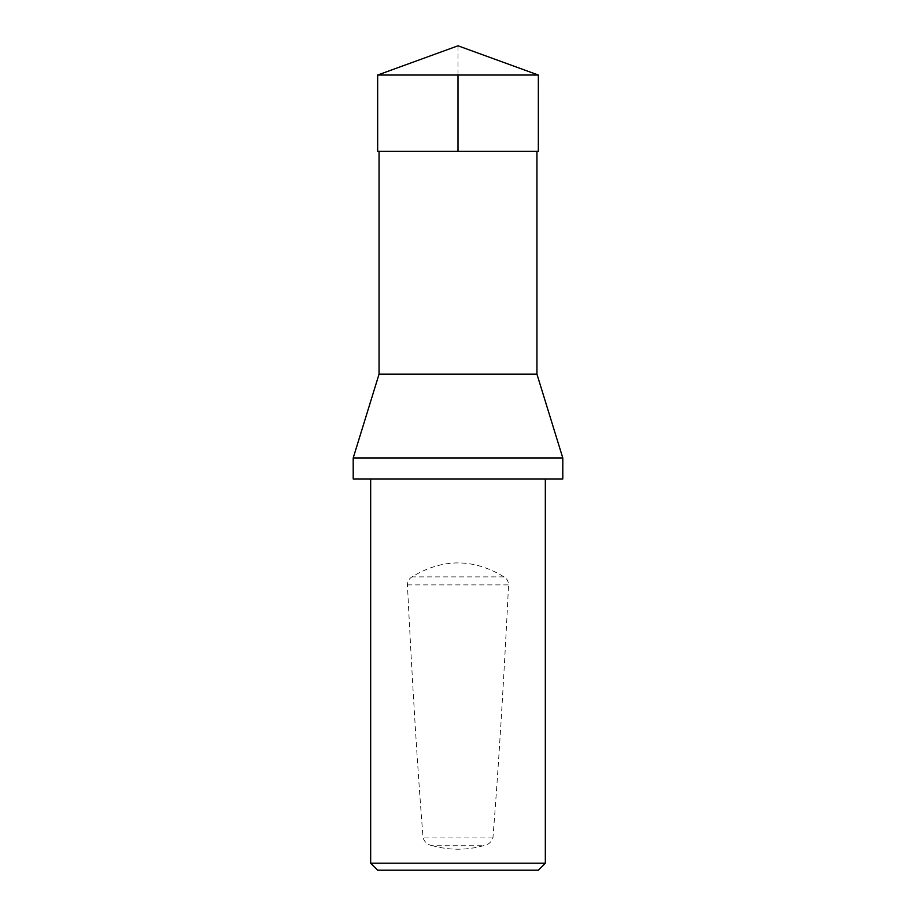 <?xml version="1.0" encoding="UTF-8"?>
<svg xmlns="http://www.w3.org/2000/svg" width="916" height="916" viewBox="0 0 916 916"><rect width="100%" height="100%" fill="white"/><g stroke="black" fill="none" stroke-linecap="round" stroke-linejoin="round"><path stroke-width="0.69" stroke-dasharray="4.58 3.44" d="M536.948 151.3L379.052 151.3L536.948 151.3M379.052 374.163L536.948 374.163M370.671 478.965L545.329 478.965L370.671 478.965M562.802 478.965L353.198 478.965M562.802 458L353.198 458M538.345 870.2L377.655 870.2M545.329 863.216L370.671 863.216M432.707 845.754C427.932 844.953 424.715 842.354 423.066 837.968C417.559 768.925 412.337 684.561 407.437 584.889C407.609 581.248 409.108 578.58 411.948 576.885C442.646 558.256 473.354 558.256 504.052 576.885C506.88 578.568 508.38 581.236 508.563 584.889C503.663 684.561 498.441 768.925 492.934 837.968C491.285 842.354 488.068 844.941 483.293 845.754C466.427 850.38 449.573 850.38 432.707 845.754L483.293 845.754M377.655 75.043L538.345 75.043M538.333 151.3L377.667 151.3M458 45.8L458 75.043M407.437 584.889L508.563 584.889M492.934 837.968L423.066 837.968M504.052 576.885L411.948 576.885"/><path stroke-width="1.37" d="M536.948 151.3L536.948 374.163L379.052 374.163L353.198 458L562.802 458L562.802 478.965L353.198 478.965L353.198 458M545.329 863.216L370.671 863.216L377.655 870.2L538.345 870.2L545.329 863.216L545.329 478.965M370.671 863.216L370.671 478.965M538.345 75.043L377.655 75.043L377.667 151.3L538.333 151.3L538.345 75.043L458 45.8L377.655 75.043M458 75.043L458 151.3L377.667 151.3L377.655 75.043L458 45.8M379.052 151.3L379.052 374.163M536.948 374.163L562.802 458"/></g></svg>
